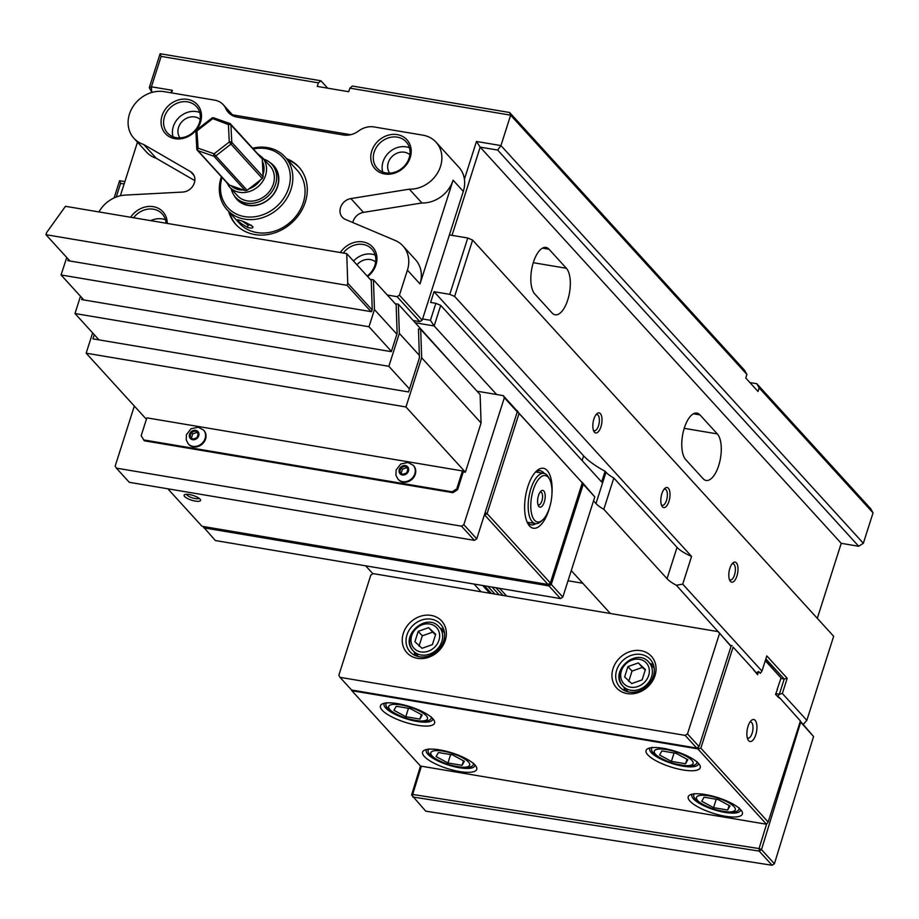 <?xml version="1.0" encoding="UTF-8"?>
<svg xmlns="http://www.w3.org/2000/svg" width="919" height="919" viewBox="0 0 919 919"><rect width="100%" height="100%" fill="white"/><g stroke="black" fill="none" stroke-linecap="round" stroke-linejoin="round"><path stroke-width="1.38" d="M535.811 523.658A27.444 11.729 -80.5 0 1 531.193 524.864A27.444 11.729 -80.5 0 1 527.092 522.038M535.501 472.079A27.444 11.729 -80.5 0 1 540.292 470.746A27.444 11.729 -80.5 0 1 544.289 473.434M551.951 494.008A30.384 12.981 99.5 0 0 536.753 470.827A30.384 12.981 99.5 0 0 527.828 486.679A30.384 12.981 99.5 0 0 527.874 523.635A30.384 12.981 99.5 0 0 549.872 506.461M485.083 512.733L487.104 513.595L519.074 413.435L582.301 482.831L550.343 582.991L487.104 513.595L484.784 515.088L548.023 584.484L201.996 526.288L167.832 488.793M199.09 498.293A6.663 1.918 17.7 0 1 195.207 498.557A6.663 1.918 17.7 0 1 186.534 494.284M189.337 494.525A8.627 2.481 -162.3 0 0 184.719 494.606A8.627 2.481 -162.3 0 0 191.577 500.177A8.627 2.481 -162.3 0 0 200.388 499.603A8.627 2.481 -162.3 0 0 189.337 494.525M484.359 515.019L484.727 513.836M519.074 413.435L517.213 410.609L516.972 411.344M582.301 482.831L516.489 410.483M548.023 584.484L550.343 582.991M435.698 634.282L432.401 644.61L422.016 648.309L414.928 641.669L418.225 631.342L428.61 627.654L435.698 634.282M435.526 634.834L432.688 632.134L422.303 635.822L418.225 631.342M432.688 632.134L428.61 627.654M422.303 635.822L419.007 646.149M477.064 391.218L496.628 394.504L434.159 325.958L440.718 305.395L435.87 303.316L430.62 302.431L434.044 291.702L449.77 294.344L454.629 296.423L472.607 240.089L833.659 636.281L806.836 720.347L782.356 693.489L787.204 678.279L766.814 655.902L761.954 671.1L760.323 673.34L758.634 671.49L755.981 672.926M761.954 671.1L682.714 584.151L676.338 585.231L730.421 645.379M753.603 670.008L756.314 672.984M696.728 748.066L699.049 746.573L687.492 733.89L685.172 735.384L696.728 748.066L351.586 690.02L340.019 677.337L338.847 675.258L370.817 575.099L373.125 573.605L610.365 613.501L571.273 570.607M474.02 584.036L481.039 591.756M372.896 573.755L365.67 565.817M766.549 824.217L759.06 848.559L412.677 794.453L421.373 766.205L766.515 824.251L768.158 822.011L700.841 748.146L733.098 647.091L753.695 669.698L733.098 647.091M778.014 697.107L779.22 697.303L800.415 720.956L768.158 822.011M777.394 696.418L778.347 697.153M800.311 721.266L803.217 724.459L800.231 721.507M396.261 706.263L410.379 708.629L422.212 715.039L419.903 719.083L405.784 716.705L393.952 710.295L396.261 706.263M408.461 708.308L405.784 716.705M421.339 714.58L419.903 719.083M438.42 752.523L452.539 754.89L464.359 761.3L462.062 765.343L447.932 762.965L436.111 756.555L438.42 752.523M450.62 754.568L447.932 762.965M463.498 760.84L462.062 765.343M704.046 797.187L718.176 799.564L729.996 805.974L727.687 810.018L713.569 807.64L701.748 801.23L704.046 797.187M716.246 799.243L713.569 807.64M729.135 805.504L727.687 810.018M491.435 593.502L484.416 585.794M487.909 586.379L494.939 594.088M582.807 583.255L568.034 580.774M495.961 587.735L502.992 595.443M661.887 750.926L676.016 753.304L687.837 759.714L685.54 763.758L671.41 761.38L659.589 754.97L661.887 750.926M674.086 752.983L671.41 761.38M686.975 759.243L685.54 763.758M645.414 669.549L642.117 679.876L631.732 683.575L624.633 676.947L627.93 666.62L638.314 662.921L645.414 669.549M645.241 670.1L642.404 667.401L632.008 671.088L627.93 666.62M642.404 667.401L638.314 662.921M632.008 671.088L628.722 681.416M198.309 433.55L196.988 437.674L192.829 439.156L189.992 436.502L191.313 432.378L195.471 430.896L198.309 433.55M203.765 430.31A10.293 8.822 137.7 0 1 203.995 430.551A10.293 8.822 137.7 0 1 205.569 439.029A10.293 8.822 137.7 0 1 198.056 446.496A10.293 8.822 137.7 0 1 188.786 444.417A10.293 8.822 137.7 0 1 188.567 444.164M198.24 433.745L196.884 432.447L192.726 433.929L191.313 432.378M196.884 432.447L195.471 430.896M192.726 433.929L191.405 438.053M408.013 468.816L406.692 472.952L402.545 474.422L399.708 471.769L401.017 467.645L405.176 466.163L408.013 468.816M413.47 465.577A10.293 8.822 137.7 0 1 413.711 465.83A10.293 8.822 137.7 0 1 415.273 474.296A10.293 8.822 137.7 0 1 407.772 481.774A10.293 8.822 137.7 0 1 398.49 479.684A10.293 8.822 137.7 0 1 398.272 479.431M407.956 469.012L406.589 467.714L402.442 469.195L401.017 467.645M406.589 467.714L405.176 466.163M402.442 469.195L401.121 473.319M506.633 596.052L499.603 588.344M499.097 594.788L492.067 587.08M396.146 304.74L387.29 295.022L397.1 296.665L419.88 321.661L413.228 320.547L458.615 370.977M80.493 296.286L74.99 313.528L388.852 366.313L399.351 333.402L398.352 304.212L396.123 303.844L397.134 333.436L391.322 351.655L81.653 299.571L82.124 298.078M398.352 304.212L413.228 320.547M229.658 212.599A42.63 36.542 -42.3 0 0 236.298 224.96M299.307 167.534A42.63 36.542 -42.3 0 0 287.613 159.78M285.051 156.965L297.285 170.394A39.207 33.601 137.7 0 1 300.743 208.808A39.207 33.601 137.7 0 1 239.331 223.214L227.096 209.785A39.207 33.601 -42.3 0 0 288.509 195.379A39.207 33.601 -42.3 0 0 285.051 156.965A39.207 33.601 -42.3 0 0 252.61 148.223M286.59 158.665A42.63 36.542 137.7 0 1 298.801 166.971A42.63 36.542 137.7 0 1 291.909 222.697A42.63 36.542 137.7 0 1 235.781 224.397A42.63 36.542 137.7 0 1 228.647 211.473M419.88 321.661L422.2 320.168L399.42 295.171L407.416 270.14A29.397 25.204 -42.3 0 0 402.936 245.924A29.397 25.204 -42.3 0 0 395.17 240.456L345.418 219.411A11.763 10.086 137.7 0 1 342.316 217.229A11.763 10.086 137.7 0 1 341.064 206.143A11.763 10.086 137.7 0 1 350.886 198.584L409.323 189.165A29.397 25.204 -42.3 0 0 437.892 172.37A29.397 25.204 -42.3 0 0 436.043 142.181A29.397 25.204 -42.3 0 0 422.866 135.162L373.941 126.925A19.598 16.806 -42.3 0 0 358.663 130.957A19.598 16.806 137.7 0 1 343.384 134.978L237.125 117.115A19.598 16.806 137.7 0 1 228.349 112.428A19.598 16.806 137.7 0 1 225.844 108.614A19.598 16.806 -42.3 0 0 223.34 104.812A19.598 16.806 -42.3 0 0 214.564 100.125L164.225 91.659A29.397 25.204 -42.3 0 0 133.094 106.443A29.397 25.204 -42.3 0 0 133.933 138.298A29.397 25.204 -42.3 0 0 143.686 144.49L190.463 171.6A11.763 10.086 137.7 0 1 192.542 173.277A11.763 10.086 137.7 0 1 193.518 184.937A11.763 10.086 137.7 0 1 182.755 192.06L125.317 195.081A29.397 25.204 -42.3 0 0 98.919 211.933M409.323 189.165L421.901 202.973L363.464 212.381A11.763 10.086 -42.3 0 0 352.793 222.536M133.933 138.298L146.512 152.095A29.397 25.204 -42.3 0 0 156.264 158.298L194.828 180.641M120.366 195.77L137.471 142.181M143.686 144.49L156.264 158.298M409.874 154.748A13.716 11.763 -42.3 0 0 392.585 156.046A13.716 11.763 -42.3 0 0 389.679 173.151M375.63 262.064A13.716 11.763 -42.3 0 0 356.928 264.81M200.17 119.47A13.716 11.763 -42.3 0 0 182.87 120.78A13.716 11.763 -42.3 0 0 179.975 137.884M436.043 142.181L458.822 167.178A29.397 25.204 137.7 0 1 463.302 191.393L422.2 320.168M399.42 295.171L397.1 296.665M463.302 191.393L453.101 180.204L419.994 283.937L407.416 270.14M453.101 180.204A29.397 25.204 137.7 0 1 421.901 202.973M232.473 114.829L350.679 134.702M199.434 122.709A19.598 16.806 137.7 0 1 185.133 136.942A19.598 16.806 137.7 0 1 167.465 132.979A19.598 16.806 137.7 0 1 164.478 116.839A19.598 16.806 137.7 0 1 178.78 102.606A19.598 16.806 137.7 0 1 196.448 106.57A19.598 16.806 137.7 0 1 199.434 122.709M162.054 115.794A21.562 18.483 -42.3 0 0 185.454 137.678A21.562 18.483 -42.3 0 0 196.321 103.606A21.562 18.483 -42.3 0 0 162.054 115.794M167.247 223.42A21.562 18.483 -42.3 0 0 153.301 206.672A21.562 18.483 -42.3 0 0 130.636 217.263M371.758 151.061A21.562 18.483 -42.3 0 0 395.159 172.956A21.562 18.483 -42.3 0 0 406.037 138.872A21.562 18.483 -42.3 0 0 371.758 151.061M367.646 276.562A21.562 18.483 -42.3 0 0 371.425 245.867A21.562 18.483 -42.3 0 0 340.34 252.53M199.71 112.474A19.598 16.806 -42.3 0 0 173.323 126.535A19.598 16.806 -42.3 0 0 173.036 136.782M133.565 217.757A19.598 16.806 137.7 0 1 162.192 213.886A19.598 16.806 137.7 0 1 166.052 223.225M165.466 219.79A19.598 16.806 -42.3 0 0 150.762 220.652M343.281 253.024A19.598 16.806 137.7 0 1 371.908 249.152A19.598 16.806 137.7 0 1 374.895 265.292A19.598 16.806 137.7 0 1 367.186 276.068M375.17 255.057A19.598 16.806 -42.3 0 0 353.516 261.053M409.139 157.976A19.598 16.806 137.7 0 1 394.837 172.209A19.598 16.806 137.7 0 1 377.181 168.246A19.598 16.806 137.7 0 1 374.182 152.106A19.598 16.806 137.7 0 1 388.484 137.873A19.598 16.806 137.7 0 1 406.152 141.836A19.598 16.806 137.7 0 1 409.139 157.976M409.426 147.741A19.598 16.806 -42.3 0 0 383.028 161.801A19.598 16.806 -42.3 0 0 382.741 172.048M402.936 245.924L415.514 259.721A29.397 25.204 137.7 0 1 419.994 283.937M65.467 206.304L346.727 253.61L347.738 283.178L347.06 285.327L45.95 234.69L46.639 232.541L65.467 206.304M371.242 280.513L346.727 253.61M435.87 303.316L430.437 320.306L422.579 318.985M472.607 240.089L467.76 237.998L449.77 294.344M467.76 237.998L449.414 234.919M116.242 197.022L120.596 183.386L124.134 183.984M372.138 309.944L347.738 283.178M69.924 260.996L45.95 234.69M371.035 311.633L347.06 285.327M387.29 295.022L373.436 279.813L371.207 279.445L372.241 309.6L371.563 311.725L67.834 260.651L68.293 259.204M373.436 279.813L374.458 309.577L368.978 326.75L61.056 274.965L66.742 257.504M391.414 351.357L368.978 326.75M396.893 334.194L374.458 309.577M83.824 299.939L61.056 274.965M388.852 366.313L409.495 388.967M399.351 333.402L419.363 355.354M74.99 313.528L99.011 339.892M420.684 329.347L421.66 357.778L405.968 406.968L465.393 472.182L481.085 422.993L480.109 394.561L420.684 329.347L418.455 328.968L419.443 357.801L408.541 391.942L92.934 338.87L94.266 334.688M405.968 406.968L86.156 353.183L92.635 332.896M481.085 422.993L421.66 357.778M146.638 418.57L145.581 418.398L86.156 353.183M146.868 417.846L462.475 470.93L463.291 471.826L457.582 489.712L452.952 492.699L144.329 440.798L141.158 435.732L146.868 417.846M465.393 472.182L463.291 471.826M457.582 489.712L456.766 488.816L452.137 491.803L452.952 492.699M452.137 491.803L143.513 439.902M462.475 470.93L456.766 488.816M496.628 394.504L503.175 395.607L504.359 397.697L463.831 524.68L461.51 526.173L116.357 468.127L115.185 466.048L134.335 406.049M504.359 397.697L517.271 411.873L516.099 409.794L503.175 395.607M461.51 526.173L474.422 540.361L129.28 482.314L116.357 468.127M474.422 540.361L476.743 538.856L463.831 524.68M517.271 411.873L476.743 538.856M415.273 322.787L434.159 325.958L430.437 320.306M549.39 583.599L551.262 584.404L583.232 484.244L594.788 496.926L582.06 482.176L583.232 484.244L582.014 483.727M203.742 526.587L203.8 527.851L548.942 585.897L560.498 598.591L562.819 597.086L551.262 584.404L548.942 585.897L548.861 583.944M560.498 598.591L215.356 540.544L203.007 526.461M562.819 597.086L594.788 496.926M676.338 585.231A29.397 8.443 17.7 0 1 667.033 578.671L603.817 509.298A29.397 8.443 17.7 0 1 595.983 503.543L593.536 500.855M610.365 613.501L718.279 631.652L731.007 646.413L718.279 631.652M765.86 658.889L784.206 679.026L780.92 678.475M787.204 678.279L784.206 679.026L779.358 694.236L775.797 693.638M491.033 593.433L484.014 585.725M489.735 593.214L482.705 585.506M800.196 721.622L813.556 736.544L803.217 724.448L806.836 720.347M454.629 296.423L691.57 556.42L682.714 584.151M668.377 488.253A10.166 4.342 99.5 0 0 664.874 488.357A10.166 4.342 99.5 0 0 661.129 496.811A10.166 4.342 99.5 0 0 661.898 506.036A10.166 4.342 99.5 0 0 668.676 502.176A10.166 4.342 99.5 0 0 668.377 488.253M736.372 562.865A10.166 4.342 99.5 0 0 732.868 562.968A10.166 4.342 99.5 0 0 729.123 571.423A10.166 4.342 99.5 0 0 729.893 580.647A10.166 4.342 99.5 0 0 736.67 576.787A10.166 4.342 99.5 0 0 736.372 562.865M600.371 413.642A10.166 4.342 99.5 0 0 596.879 413.745A10.166 4.342 99.5 0 0 593.134 422.2A10.166 4.342 99.5 0 0 593.904 431.413A10.166 4.342 99.5 0 0 600.681 427.565A10.166 4.342 99.5 0 0 600.371 413.642M746.917 374.458L744.562 370.3L509.643 112.509L510.642 115.174L746.917 374.458L745.78 378.042L758.014 391.471L759.163 387.887L873.05 512.871L870.695 508.701L756.808 383.728L759.163 387.887M509.643 112.509L352.368 86.053L349.863 88.144L510.642 115.174L500.935 145.581L476.467 141.469L464.405 179.251M349.863 88.144L348.715 91.716L317.262 86.42L318.399 82.848L320.903 80.769L160.124 53.727L149.28 87.707L151.417 86.8L151.635 91.877L149.28 87.707M120.596 183.386L119.596 180.71L114.117 197.918M170.635 92.739L172.393 90.326L151.417 86.8L161.124 56.392L160.124 53.727M152.095 92.382L151.635 91.877L153.105 92.118M171.566 92.899L172.393 90.326M161.124 56.392L318.399 82.848M124.892 181.606L119.596 180.71M782.356 693.489L779.358 694.236L777.715 696.476M452.022 235.356L480.177 147.132L476.467 141.469M858.714 546.265L863.343 543.278L500.935 145.581L497.661 150.061L858.714 546.265L841.23 543.324L817.301 618.326M873.05 512.871L863.343 543.278M841.23 543.324L480.177 147.132L497.661 150.061M749.904 382.568L756.808 383.728M549.034 249.244L566.38 268.279A24.503 10.477 -80.5 0 1 568.781 296.24A24.503 10.477 -80.5 0 1 555.179 314.792A24.503 10.477 -80.5 0 1 552.101 312.988L534.766 293.965A24.503 10.477 -80.5 0 1 532.365 266.005A24.503 10.477 -80.5 0 1 545.966 247.441A24.503 10.477 -80.5 0 1 549.034 249.244L542.474 248.141M703.058 478.638L685.712 459.603A24.503 10.477 -80.5 0 1 683.311 431.643A24.503 10.477 -80.5 0 1 696.912 413.091A24.503 10.477 -80.5 0 1 699.979 414.894L717.325 433.917A24.503 10.477 -80.5 0 1 719.726 461.878A24.503 10.477 -80.5 0 1 706.125 480.442A24.503 10.477 -80.5 0 1 703.058 478.638M595.983 503.543L605.977 472.24L605.093 471.275L601.669 482.004L440.718 305.395M596.017 414.687A8.214 3.504 -80.5 0 1 597.028 414.526A8.214 3.504 -80.5 0 1 598.062 415.135A8.214 3.504 -80.5 0 1 598.866 424.509A8.214 3.504 -80.5 0 1 594.306 430.724A8.214 3.504 -80.5 0 1 593.398 430.241M664.012 489.299A8.214 3.504 -80.5 0 1 665.023 489.149A8.214 3.504 -80.5 0 1 666.057 489.747A8.214 3.504 -80.5 0 1 666.861 499.12A8.214 3.504 -80.5 0 1 662.3 505.335A8.214 3.504 -80.5 0 1 661.393 504.864M732.006 563.91A8.214 3.504 -80.5 0 1 733.017 563.761A8.214 3.504 -80.5 0 1 734.051 564.358A8.214 3.504 -80.5 0 1 734.855 573.732A8.214 3.504 -80.5 0 1 730.295 579.946A8.214 3.504 -80.5 0 1 729.387 579.475M320.903 80.769L327.658 88.178M605.093 471.275A73.509 21.126 17.7 0 1 583.634 455.847L582.129 460.568M434.044 291.702L583.634 455.847M605.977 472.24A29.397 8.443 -162.3 0 0 613.812 478.006L677.027 547.368A29.397 8.443 -162.3 0 0 691.57 556.42M613.812 478.006L603.817 509.298M731.007 646.413L699.049 746.573M685.172 735.384L340.019 677.337M443.67 641.06A20.586 17.645 137.7 0 1 428.656 656.005A20.586 17.645 137.7 0 1 410.104 651.847A20.586 17.645 137.7 0 1 406.968 634.891A20.586 17.645 137.7 0 1 421.982 619.957A20.586 17.645 137.7 0 1 440.523 624.116A20.586 17.645 137.7 0 1 443.67 641.06M403.326 633.329A23.526 20.161 -42.3 0 0 428.851 657.211A23.526 20.161 -42.3 0 0 440.718 620.038A23.526 20.161 -42.3 0 0 403.326 633.329M719.451 633.731L687.492 733.89M613.03 668.607A23.526 20.161 -42.3 0 0 638.556 692.478A23.526 20.161 -42.3 0 0 650.422 655.304A23.526 20.161 -42.3 0 0 613.03 668.607M443.682 629.435A20.586 17.645 -42.3 0 0 440.396 628.332M414.32 652.099A20.586 17.645 -42.3 0 0 415.112 655.477M653.375 676.338A20.586 17.645 137.7 0 1 638.36 691.272A20.586 17.645 137.7 0 1 619.808 687.113A20.586 17.645 137.7 0 1 616.672 670.158A20.586 17.645 137.7 0 1 631.686 655.224A20.586 17.645 137.7 0 1 650.238 659.382A20.586 17.645 137.7 0 1 653.375 676.338M653.386 664.701A20.586 17.645 -42.3 0 0 650.101 663.598M624.024 687.366A20.586 17.645 -42.3 0 0 624.817 690.743M772.109 865.273L425.727 811.167L411.597 794.935L412.677 794.453L412.803 796.991L759.186 851.097L772.109 865.273L774.407 863.757L761.495 849.581L759.186 851.097L759.06 848.559L761.495 849.581L800.633 722.368L800.035 722.116M421.373 766.205L420.5 766.055L411.597 794.935M774.407 863.757L813.556 736.544M251.301 225.155L247.912 224.971L242.409 221.307M235.586 197.263L237.458 199.32A24.503 20.999 -42.3 0 0 275.838 190.313A24.503 20.999 -42.3 0 0 273.678 166.316L271.806 164.26A24.503 20.999 137.7 0 1 267.843 196.287A24.503 20.999 137.7 0 1 235.586 197.263A24.503 20.999 137.7 0 1 234.379 195.793A24.503 20.999 137.7 0 1 231.232 188.855M234.161 195.494A24.997 21.424 -42.3 0 0 254.77 205.557A24.997 21.424 -42.3 0 0 276.068 190.279A24.997 21.424 -42.3 0 0 270.175 162.674M247.728 227.43C251.496 228.521 253.207 228.257 252.851 226.637C247.487 223.053 242.421 220.767 237.642 219.767C237.734 221.238 241.1 223.799 247.728 227.43L247.912 224.971M221.399 176.678A39.207 33.601 -42.3 0 0 227.096 209.785M253.288 148.97A37.242 31.924 137.7 0 1 284.798 159.837A37.242 31.924 137.7 0 1 286.211 194.035A37.242 31.924 137.7 0 1 241.869 216.045A37.242 31.924 137.7 0 1 222.076 177.413M263.822 159.148A24.503 20.999 137.7 0 1 271.806 164.26M228.257 183.674L229.256 185.029L245.304 190.658L247.142 190.302L262.306 178.504L263.144 176.781L231.795 142.376A1.964 0.827 177.1 0 0 229.279 141.997L230.956 144.099A1.964 1.677 -42.3 0 0 231.795 142.376L230.922 124.95A1.964 1.677 -42.3 0 0 229.922 123.594A1.964 0.919 109.3 0 0 229.739 123.468A1.964 0.919 109.3 0 0 228.406 124.57A1.964 0.827 -2.9 0 1 230.922 124.95L261.272 157.999M212.036 118.321L228.406 124.57L229.279 141.997L214.116 153.795A1.964 0.919 109.3 0 0 213.955 156.264A1.964 1.677 -42.3 0 0 215.793 155.897L214.116 153.795L198.067 148.166A1.964 0.827 177.1 0 0 196.792 149.016A1.964 0.827 177.1 0 0 196.907 149.28A1.964 1.677 -42.3 0 0 197.907 150.636A1.964 0.919 -70.7 0 1 198.067 148.166L196.873 130.13M196.034 131.842A1.964 0.827 -2.9 0 1 195.908 131.578A1.964 0.827 -2.9 0 1 197.183 130.739L212.358 118.942A1.964 0.919 -70.7 0 1 213.69 117.839A1.964 0.919 -70.7 0 1 213.874 117.965L229.497 123.445M263.144 176.781L262.271 159.355M262.168 157.333L269.991 165.914A22.056 18.897 137.7 0 1 266.43 194.736A22.056 18.897 137.7 0 1 237.389 195.621L229.578 187.039A22.056 18.897 -42.3 0 0 258.607 186.155A22.056 18.897 -42.3 0 0 262.168 157.333L257.768 153.875M800.415 720.956L779.22 697.303M758.634 671.49L757.601 674.707L753.695 669.698M765.286 660.681L781.07 677.992L765.378 660.382M781.07 677.992L777.152 689.399M779.806 698.348L775.556 694.408L777.474 689.261M755.154 720.347A11.154 4.767 99.5 0 0 751.317 720.462A11.154 4.767 99.5 0 0 747.216 729.732A11.154 4.767 99.5 0 0 748.055 739.841A11.154 4.767 99.5 0 0 755.487 735.614A11.154 4.767 99.5 0 0 755.154 720.347M730.789 646.011L732.167 645.678L731.294 645.529M698.463 746.952L697.843 748.893L700.841 748.146M351.575 690.008L351.828 690.697L352.011 690.1M766.515 824.251L697.843 748.893L351.828 690.697L420.5 766.055M750.007 722.012A8.214 3.504 -80.5 0 1 750.651 721.989A8.214 3.504 -80.5 0 1 751.685 722.587A8.214 3.504 -80.5 0 1 752.489 731.961A8.214 3.504 -80.5 0 1 747.928 738.175A8.214 3.504 -80.5 0 1 747.331 737.946M474.893 764.849A25.479 7.318 17.7 0 1 474.801 765.78A25.479 7.318 17.7 0 1 453.917 766.595A25.479 7.318 17.7 0 1 427.806 754.212A25.479 7.318 17.7 0 1 426.244 750.283A25.479 7.318 17.7 0 1 426.715 749.479M424.325 756.452A28.42 8.168 -162.3 0 0 457.501 771.167A28.42 8.168 -162.3 0 0 476.237 766.63A28.42 8.168 -162.3 0 0 452.148 752.937A28.42 8.168 -162.3 0 0 424.578 750.145A28.42 8.168 -162.3 0 0 424.325 756.452M382.166 710.192A28.42 8.168 -162.3 0 0 415.342 724.907A28.42 8.168 -162.3 0 0 434.09 720.37A28.42 8.168 -162.3 0 0 409.989 706.677A28.42 8.168 -162.3 0 0 382.43 703.874A28.42 8.168 -162.3 0 0 382.166 710.192M647.803 754.867A28.42 8.168 -162.3 0 0 680.968 769.582A28.42 8.168 -162.3 0 0 699.715 765.045A28.42 8.168 -162.3 0 0 675.626 751.351A28.42 8.168 -162.3 0 0 648.056 748.548A28.42 8.168 -162.3 0 0 647.803 754.867M689.962 801.127A28.42 8.168 -162.3 0 0 723.127 815.842A28.42 8.168 -162.3 0 0 741.874 811.305A28.42 8.168 -162.3 0 0 717.785 797.612A28.42 8.168 -162.3 0 0 690.215 794.809A28.42 8.168 -162.3 0 0 689.962 801.127M432.734 718.589A25.479 7.318 17.7 0 1 432.642 719.52A25.479 7.318 17.7 0 1 411.769 720.335A25.479 7.318 17.7 0 1 385.647 707.952A25.479 7.318 17.7 0 1 384.096 704.023A25.479 7.318 17.7 0 1 384.556 703.219M740.519 809.524A25.479 7.318 17.7 0 1 740.427 810.455A25.479 7.318 17.7 0 1 719.554 811.27A25.479 7.318 17.7 0 1 693.431 798.887A25.479 7.318 17.7 0 1 691.881 794.958A25.479 7.318 17.7 0 1 692.352 794.154M698.36 763.264A25.479 7.318 17.7 0 1 698.279 764.194A25.479 7.318 17.7 0 1 677.395 765.01A25.479 7.318 17.7 0 1 651.284 752.627A25.479 7.318 17.7 0 1 649.722 748.698A25.479 7.318 17.7 0 1 650.192 747.894M549.482 479.075L548.413 477.145A25.479 10.821 99.6 0 0 547.069 475.226A25.479 10.821 99.6 0 0 543.899 473.354A25.479 10.821 99.6 0 0 528.976 496.674A25.479 10.821 99.6 0 0 535.398 523.6A25.479 10.821 99.6 0 0 540.9 521.51L542.555 520.039A23.526 9.994 -80.4 0 1 531.251 499.028A23.526 9.994 -80.4 0 1 548.241 477.306A23.526 9.994 -80.4 0 1 549.482 479.075A23.526 9.994 -80.4 0 1 551.251 500.441A23.526 9.994 -80.4 0 1 542.555 520.039M543.864 491.045A8.478 3.596 99.6 0 0 540.981 491.114A8.478 3.596 99.6 0 0 537.845 498.178A8.478 3.596 99.6 0 0 538.477 505.875A8.478 3.596 99.6 0 0 544.094 502.624A8.478 3.596 99.6 0 0 543.864 491.045M540.108 492.113A6.513 2.768 -80.4 0 1 540.728 492.056A6.513 2.768 -80.4 0 1 541.544 492.538A6.513 2.768 -80.4 0 1 542.164 499.97A6.513 2.768 -80.4 0 1 538.557 504.899A6.513 2.768 -80.4 0 1 537.983 504.646M441.855 641.519A17.645 15.118 -42.3 0 0 439.167 626.988C426.382 611.594 398.949 636.591 413.091 650.755A17.645 15.118 -42.3 0 0 420.994 654.971A17.645 15.118 -42.3 0 0 441.855 641.519M410.402 636.235A17.645 15.118 -42.3 0 0 413.091 650.755L418.398 656.58M420.868 651.927A15.29 13.107 137.7 0 1 411.689 635.684A15.29 13.107 137.7 0 1 429.77 624.024A15.29 13.107 137.7 0 1 438.949 640.267A15.29 13.107 137.7 0 1 420.868 651.927M426.255 715.729A20.39 5.859 17.7 0 1 415.158 720.427A20.39 5.859 17.7 0 1 389.909 709.606A20.39 5.859 17.7 0 1 401.006 704.907A20.39 5.859 17.7 0 1 426.255 715.729M468.414 761.989A20.39 5.859 17.7 0 1 457.306 766.687A20.39 5.859 17.7 0 1 432.068 755.877A20.39 5.859 17.7 0 1 443.165 751.168A20.39 5.859 17.7 0 1 468.414 761.989M734.04 806.664A20.39 5.859 17.7 0 1 722.943 811.362A20.39 5.859 17.7 0 1 697.693 800.541A20.39 5.859 17.7 0 1 708.802 795.843A20.39 5.859 17.7 0 1 734.04 806.664M691.892 760.404A20.39 5.859 17.7 0 1 680.784 765.102A20.39 5.859 17.7 0 1 655.534 754.281A20.39 5.859 17.7 0 1 666.643 749.582A20.39 5.859 17.7 0 1 691.892 760.404M651.571 676.786A17.645 15.118 -42.3 0 0 648.883 662.266C636.086 646.861 608.654 671.869 622.806 686.022A17.645 15.118 -42.3 0 0 630.698 690.238A17.645 15.118 -42.3 0 0 651.571 676.786M620.107 671.502A17.645 15.118 -42.3 0 0 622.806 686.022L628.102 691.846M630.572 687.194A15.29 13.107 137.7 0 1 621.393 670.95A15.29 13.107 137.7 0 1 639.475 659.302A15.29 13.107 137.7 0 1 648.653 675.545A15.29 13.107 137.7 0 1 630.572 687.194M203.536 430.058L198.297 427.22L191.118 428.702L186.431 434.687L186.224 439.925L188.326 443.911A10.293 8.822 -42.3 0 0 192.933 446.37A10.293 8.822 -42.3 0 0 205.109 438.524A10.293 8.822 -42.3 0 0 203.536 430.058L203.995 430.551M198.734 435.801A5.146 4.411 137.7 0 1 192.645 439.719A5.146 4.411 137.7 0 1 189.567 434.25A5.146 4.411 137.7 0 1 195.644 430.333A5.146 4.411 137.7 0 1 198.734 435.801M413.251 465.324L408.013 462.487L400.822 463.969L396.146 469.954L395.928 475.203L398.042 479.19A10.293 8.822 -42.3 0 0 402.648 481.648A10.293 8.822 -42.3 0 0 414.814 473.802A10.293 8.822 -42.3 0 0 413.251 465.324L413.711 465.83M408.45 471.068A5.146 4.411 137.7 0 1 402.361 474.985A5.146 4.411 137.7 0 1 399.271 469.529A5.146 4.411 137.7 0 1 405.359 465.6A5.146 4.411 137.7 0 1 408.45 471.068M190.463 171.6L194.024 175.506M350.886 198.584L363.464 212.381M225.844 108.614L231.91 115.277M717.325 433.917L684.218 428.346M699.979 414.894L693.42 413.791M566.38 268.279L533.273 262.708M667.033 578.671L677.027 547.368M247.142 190.302L215.793 155.897L230.956 144.099L262.306 178.504M229.256 185.029L197.907 150.636L213.955 156.264L245.304 190.658M228.486 185.707A22.056 18.897 -42.3 0 0 229.578 187.039L226.545 182.33M262.294 161.158A20.092 17.22 137.7 0 1 262.983 174.828M260.605 179.699A20.092 17.22 137.7 0 1 248.704 188.946M243.501 189.98A20.092 17.22 137.7 0 1 230.922 185.558M439.167 626.988L444.474 632.812M386.589 702.656C383.637 706.78 390.093 711.984 405.957 718.279C422.935 722.552 431.413 722.104 431.402 716.958M428.748 748.916C425.796 753.04 432.252 758.244 448.116 764.539C465.083 768.812 473.572 768.364 473.561 763.218M694.373 793.591C691.433 797.703 697.889 802.919 713.741 809.214C730.72 813.487 739.198 813.039 739.186 807.893M652.214 747.331C649.274 751.443 655.729 756.659 671.594 762.954C688.561 767.227 697.039 766.779 697.039 761.633M648.883 662.266L654.179 668.079M223.34 104.812L233.656 116.127M261.926 158.447L230.531 123.996A1.964 1.964 0 0 0 229.739 123.468L213.69 117.839A1.964 1.964 0 0 0 211.829 118.137L196.666 129.935A1.964 1.964 0 0 0 195.908 131.578L196.792 149.016A1.964 1.964 0 0 0 197.298 150.234L228.693 184.685M527.23 522.222L535.398 523.6M535.674 471.964L543.899 473.354"/></g></svg>
